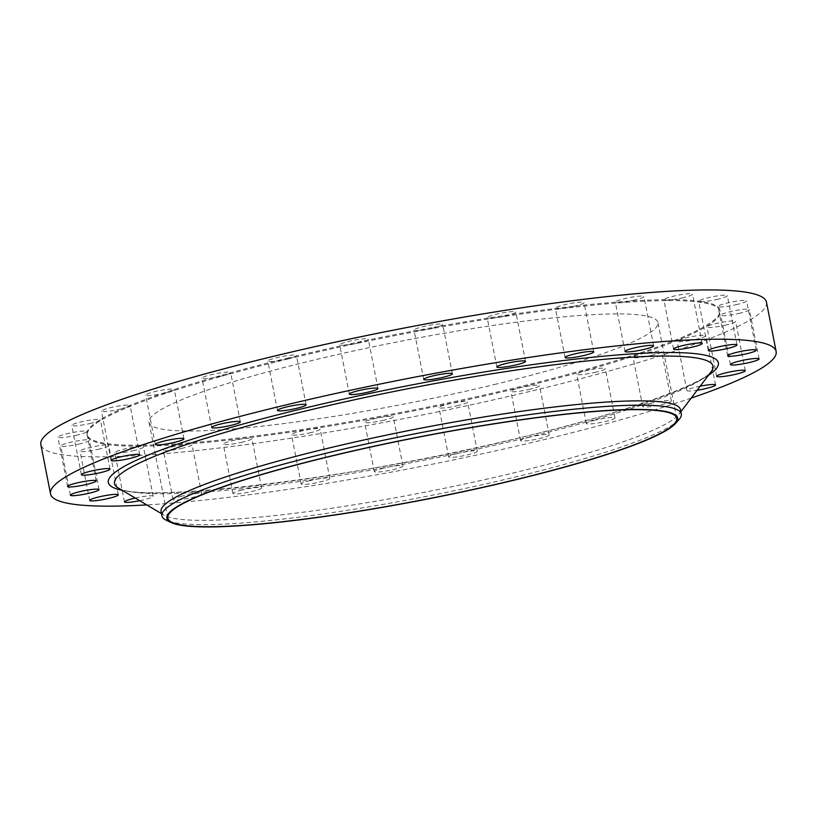 <?xml version="1.0" encoding="UTF-8"?>
<svg xmlns="http://www.w3.org/2000/svg" width="817" height="817" viewBox="0 0 817 817"><rect width="100%" height="100%" fill="white"/><g stroke="black" fill="none" stroke-linecap="round" stroke-linejoin="round"><path stroke-width="0.61" stroke-dasharray="4.08 3.06" d="M652.62 355.129A14.594 1.757 -11.1 0 1 633.063 357.284A14.594 1.757 -11.1 0 1 642.142 353.822A14.594 1.757 -11.1 0 1 661.709 351.667A14.594 1.757 -11.1 0 1 652.62 355.129M651.813 403.118A14.594 1.757 168.9 0 0 642.734 406.57A14.594 1.757 168.9 0 0 662.291 404.415A14.594 1.757 168.9 0 0 671.38 400.953A14.594 1.757 168.9 0 0 651.813 403.118M696.799 339.116A14.594 1.757 -11.1 0 1 677.232 341.281A14.594 1.757 -11.1 0 1 686.321 337.819A14.594 1.757 -11.1 0 1 705.878 335.664A14.594 1.757 -11.1 0 1 696.799 339.116M700.21 386.175A14.594 1.757 168.9 0 0 695.982 387.105A14.594 1.757 168.9 0 0 686.903 390.567A14.594 1.757 168.9 0 0 697.115 390.26M726.527 324.87A14.594 1.757 -11.1 0 1 706.971 327.025A14.594 1.757 -11.1 0 1 716.049 323.563A14.594 1.757 -11.1 0 1 735.617 321.408A14.594 1.757 -11.1 0 1 726.527 324.87M740.335 313.085A14.594 1.757 -11.1 0 1 720.778 315.239A14.594 1.757 -11.1 0 1 729.857 311.777A14.594 1.757 -11.1 0 1 749.424 309.623A14.594 1.757 -11.1 0 1 740.335 313.085M737.526 304.353A14.594 1.757 -11.1 0 1 717.969 306.508A14.594 1.757 -11.1 0 1 727.048 303.046A14.594 1.757 -11.1 0 1 746.605 300.891A14.594 1.757 -11.1 0 1 737.526 304.353M718.235 299.114A14.594 1.757 -11.1 0 1 698.678 301.279A14.594 1.757 -11.1 0 1 707.757 297.817A14.594 1.757 -11.1 0 1 727.324 295.652A14.594 1.757 -11.1 0 1 718.235 299.114M683.441 297.633A14.594 1.757 -11.1 0 1 663.874 299.798A14.594 1.757 -11.1 0 1 672.963 296.336A14.594 1.757 -11.1 0 1 692.52 294.181A14.594 1.757 -11.1 0 1 683.441 297.633M634.87 299.992A14.594 1.757 -11.1 0 1 615.313 302.147A14.594 1.757 -11.1 0 1 624.392 298.695A14.594 1.757 -11.1 0 1 643.949 296.53A14.594 1.757 -11.1 0 1 634.87 299.992M574.974 306.058A14.594 1.757 -11.1 0 1 555.407 308.213A14.594 1.757 -11.1 0 1 564.496 304.761A14.594 1.757 -11.1 0 1 584.053 302.596A14.594 1.757 -11.1 0 1 574.974 306.058M506.744 315.536A14.594 1.757 -11.1 0 1 487.187 317.69A14.594 1.757 -11.1 0 1 496.266 314.239A14.594 1.757 -11.1 0 1 515.833 312.074A14.594 1.757 -11.1 0 1 506.744 315.536M433.613 327.944A14.594 1.757 -11.1 0 1 414.056 330.109A14.594 1.757 -11.1 0 1 423.135 326.647A14.594 1.757 -11.1 0 1 442.702 324.482A14.594 1.757 -11.1 0 1 433.613 327.944M359.245 342.67A14.594 1.757 -11.1 0 1 339.688 344.825A14.594 1.757 -11.1 0 1 348.767 341.373A14.594 1.757 -11.1 0 1 368.324 339.208A14.594 1.757 -11.1 0 1 359.245 342.67M287.359 358.969A14.594 1.757 -11.1 0 1 267.802 361.124A14.594 1.757 -11.1 0 1 276.892 357.662A14.594 1.757 -11.1 0 1 296.448 355.507A14.594 1.757 -11.1 0 1 287.359 358.969M221.581 376.014A14.594 1.757 -11.1 0 1 202.013 378.179A14.594 1.757 -11.1 0 1 211.103 374.717A14.594 1.757 -11.1 0 1 230.66 372.562A14.594 1.757 -11.1 0 1 221.581 376.014M165.187 392.977A14.594 1.757 -11.1 0 1 145.62 395.132A14.594 1.757 -11.1 0 1 154.709 391.67A14.594 1.757 -11.1 0 1 174.266 389.515A14.594 1.757 -11.1 0 1 165.187 392.977M121.018 408.98A14.594 1.757 -11.1 0 1 101.451 411.135A14.594 1.757 -11.1 0 1 110.54 407.673A14.594 1.757 -11.1 0 1 130.097 405.518A14.594 1.757 -11.1 0 1 121.018 408.98M91.279 423.226A14.594 1.757 -11.1 0 1 71.722 425.391A14.594 1.757 -11.1 0 1 80.801 421.929A14.594 1.757 -11.1 0 1 100.358 419.775A14.594 1.757 -11.1 0 1 91.279 423.226M77.472 435.022A14.594 1.757 -11.1 0 1 57.905 437.177A14.594 1.757 -11.1 0 1 66.994 433.715A14.594 1.757 -11.1 0 1 86.551 431.56A14.594 1.757 -11.1 0 1 77.472 435.022M80.28 443.754A14.594 1.757 -11.1 0 1 60.724 445.908A14.594 1.757 -11.1 0 1 69.802 442.446A14.594 1.757 -11.1 0 1 89.359 440.292A14.594 1.757 -11.1 0 1 80.28 443.754M99.572 448.982A14.594 1.757 -11.1 0 1 80.005 451.147A14.594 1.757 -11.1 0 1 89.094 447.685A14.594 1.757 -11.1 0 1 108.651 445.52A14.594 1.757 -11.1 0 1 99.572 448.982M134.366 450.463A14.594 1.757 -11.1 0 1 114.809 452.618A14.594 1.757 -11.1 0 1 123.888 449.166A14.594 1.757 -11.1 0 1 143.455 447.001A14.594 1.757 -11.1 0 1 134.366 450.463M139.717 500.709A14.594 1.757 168.9 0 0 144.037 499.749A14.594 1.757 168.9 0 0 153.126 496.287A14.594 1.757 168.9 0 0 135.254 498.053M182.937 448.104A14.594 1.757 -11.1 0 1 163.38 450.269A14.594 1.757 -11.1 0 1 172.458 446.807A14.594 1.757 -11.1 0 1 192.015 444.652A14.594 1.757 -11.1 0 1 182.937 448.104M182.13 496.093A14.594 1.757 168.9 0 0 173.051 499.555A14.594 1.757 168.9 0 0 192.608 497.4A14.594 1.757 168.9 0 0 201.687 493.938A14.594 1.757 168.9 0 0 182.13 496.093M242.833 442.038A14.594 1.757 -11.1 0 1 223.276 444.203A14.594 1.757 -11.1 0 1 232.355 440.741A14.594 1.757 -11.1 0 1 251.922 438.576A14.594 1.757 -11.1 0 1 242.833 442.038M242.026 490.026A14.594 1.757 168.9 0 0 232.947 493.488A14.594 1.757 168.9 0 0 252.504 491.334A14.594 1.757 168.9 0 0 261.593 487.872A14.594 1.757 168.9 0 0 242.026 490.026M311.063 432.561A14.594 1.757 -11.1 0 1 291.495 434.726A14.594 1.757 -11.1 0 1 300.585 431.264A14.594 1.757 -11.1 0 1 320.141 429.099A14.594 1.757 -11.1 0 1 311.063 432.561M310.256 480.549A14.594 1.757 168.9 0 0 301.167 484.011A14.594 1.757 168.9 0 0 320.734 481.856A14.594 1.757 168.9 0 0 329.813 478.394A14.594 1.757 168.9 0 0 310.256 480.549M384.194 420.152A14.594 1.757 -11.1 0 1 364.627 422.307A14.594 1.757 -11.1 0 1 373.716 418.855A14.594 1.757 -11.1 0 1 393.273 416.69A14.594 1.757 -11.1 0 1 384.194 420.152M383.387 468.141A14.594 1.757 168.9 0 0 374.298 471.603A14.594 1.757 168.9 0 0 393.865 469.438A14.594 1.757 168.9 0 0 402.944 465.976A14.594 1.757 168.9 0 0 383.387 468.141M458.562 405.426A14.594 1.757 -11.1 0 1 439.005 407.591A14.594 1.757 -11.1 0 1 448.084 404.129A14.594 1.757 -11.1 0 1 467.641 401.974A14.594 1.757 -11.1 0 1 458.562 405.426M457.755 453.415A14.594 1.757 168.9 0 0 448.676 456.877A14.594 1.757 168.9 0 0 468.233 454.722A14.594 1.757 168.9 0 0 477.312 451.26A14.594 1.757 168.9 0 0 457.755 453.415M596.226 372.082A14.594 1.757 -11.1 0 1 576.669 374.237A14.594 1.757 -11.1 0 1 585.748 370.775A14.594 1.757 -11.1 0 1 605.315 368.62A14.594 1.757 -11.1 0 1 596.226 372.082M595.419 420.071A14.594 1.757 168.9 0 0 586.34 423.533A14.594 1.757 168.9 0 0 605.897 421.368A14.594 1.757 168.9 0 0 614.987 417.906A14.594 1.757 168.9 0 0 595.419 420.071M530.447 389.137A14.594 1.757 -11.1 0 1 510.88 391.292A14.594 1.757 -11.1 0 1 519.969 387.83A14.594 1.757 -11.1 0 1 539.526 385.675A14.594 1.757 -11.1 0 1 530.447 389.137M529.641 437.126A14.594 1.757 168.9 0 0 520.552 440.577A14.594 1.757 168.9 0 0 540.108 438.423A14.594 1.757 168.9 0 0 549.198 434.961A14.594 1.757 168.9 0 0 529.641 437.126M679.029 419.519A264.647 31.792 -11.1 0 1 516.62 476.699A264.647 31.792 -11.1 0 1 166.137 520.143M680.469 409.654A264.647 31.792 -11.1 0 1 678.978 414.26A264.647 31.792 -11.1 0 1 515.772 472.389A264.647 31.792 -11.1 0 1 164.197 515.251A264.647 31.792 -11.1 0 1 161.072 511.554M691.192 398.104A369.733 44.414 -11.1 0 1 546.052 439.158A369.733 44.414 -11.1 0 1 146.784 504.906M766.479 302.219A369.733 44.414 -11.1 0 1 536.381 389.872A369.733 44.414 -11.1 0 1 40.85 444.581M287.89 359.031A322.541 38.746 -11.1 0 1 720.175 311.308A322.541 38.746 -11.1 0 1 519.438 387.769A322.541 38.746 -11.1 0 1 87.153 435.492A322.541 38.746 -11.1 0 1 287.89 359.031M287.707 358.081A322.541 38.746 -11.1 0 1 719.991 310.358A322.541 38.746 -11.1 0 1 519.255 386.819A322.541 38.746 -11.1 0 1 86.97 434.552A322.541 38.746 -11.1 0 1 287.707 358.081M496.552 384A259.295 31.148 -11.1 0 1 149.031 422.369A259.295 31.148 -11.1 0 1 310.399 360.9A259.295 31.148 -11.1 0 1 657.93 322.531A259.295 31.148 -11.1 0 1 496.552 384M118.118 487.882A304.955 36.632 168.9 0 0 523.237 438.494A304.955 36.632 168.9 0 0 711.301 371.5C705.674 382.458 626.833 412.667 524.524 436.554C354.67 479.671 132.66 503.956 118.118 487.882M708.38 375.36A310.848 37.347 -11.1 0 1 524.912 436.533A310.848 37.347 -11.1 0 1 122.284 490.353M642.734 406.57L633.063 357.284M686.903 390.567L677.232 341.281M716.642 376.32L706.971 327.025M730.449 364.525L720.778 315.239M727.641 355.793L717.969 306.508M708.349 350.564L698.678 301.279M673.545 349.084L663.874 299.798M624.985 351.443L615.313 302.147M565.078 357.509L555.407 308.213M496.859 366.986L487.187 317.69M423.727 379.394L414.056 330.109M349.359 394.121L339.688 344.825M277.474 410.41L267.802 361.124M211.685 427.465L202.013 378.179M155.291 444.417L145.62 395.132M111.122 460.431L101.451 411.135M81.383 474.677L71.722 425.391M67.576 486.462L57.905 437.177M70.395 495.194L60.724 445.908M89.676 500.433L80.005 451.147M124.48 501.914L114.809 452.618M173.051 499.555L163.38 450.269M232.947 493.488L223.276 444.203M301.167 484.011L291.495 434.726M374.298 471.603L364.627 422.307M448.676 456.877L439.005 407.591M586.34 423.533L576.669 374.237M520.552 440.577L510.88 391.292M678.978 414.26L680.878 411.737M720.175 311.308L719.991 310.358M167.812 518.111L149.031 422.369M676.711 418.263L657.93 322.531M87.153 435.492L86.97 434.552M164.197 515.251L161.48 513.638M549.198 434.961L539.526 385.675M614.987 417.906L605.315 368.62M477.312 451.26L467.641 401.974M402.944 465.976L393.273 416.69M329.813 478.394L320.141 429.099M261.593 487.872L251.922 438.576M201.687 493.938L192.015 444.652M153.126 496.287L143.455 447.001M118.322 494.816L108.651 445.52M99.031 489.577L89.359 440.292M96.222 480.845L86.551 431.56M110.029 469.06L100.358 419.775M139.768 454.803L130.097 405.518M183.937 438.8L174.266 389.515M240.331 421.848L230.66 372.562M306.12 404.793L296.448 355.507M377.995 388.494L368.324 339.208M452.373 373.777L442.702 324.482M525.505 361.369L515.833 312.074M593.724 351.892L584.053 302.596M653.62 345.816L643.949 296.53M702.191 343.467L692.52 294.181M736.995 344.948L727.324 295.652M756.276 350.176L746.605 300.891M759.095 358.908L749.424 309.623M745.278 370.693L735.617 321.408M715.549 384.95L705.878 335.664M671.38 400.953L661.709 351.667"/><path stroke-width="1.23" d="M697.115 390.26A14.594 1.757 168.9 0 0 706.46 388.412A14.594 1.757 168.9 0 0 715.549 384.95A14.594 1.757 168.9 0 0 700.21 386.175M725.721 372.858A14.594 1.757 168.9 0 0 716.642 376.32A14.594 1.757 168.9 0 0 736.199 374.155A14.594 1.757 168.9 0 0 745.278 370.693A14.594 1.757 168.9 0 0 725.721 372.858M739.528 361.073A14.594 1.757 168.9 0 0 730.449 364.525A14.594 1.757 168.9 0 0 750.006 362.37A14.594 1.757 168.9 0 0 759.095 358.908A14.594 1.757 168.9 0 0 739.528 361.073M736.72 352.341A14.594 1.757 168.9 0 0 727.641 355.793A14.594 1.757 168.9 0 0 747.198 353.638A14.594 1.757 168.9 0 0 756.276 350.176A14.594 1.757 168.9 0 0 736.72 352.341M717.428 347.102A14.594 1.757 168.9 0 0 708.349 350.564A14.594 1.757 168.9 0 0 727.906 348.399A14.594 1.757 168.9 0 0 736.995 344.948A14.594 1.757 168.9 0 0 717.428 347.102M682.634 345.622A14.594 1.757 168.9 0 0 673.545 349.084A14.594 1.757 168.9 0 0 693.112 346.929A14.594 1.757 168.9 0 0 702.191 343.467A14.594 1.757 168.9 0 0 682.634 345.622M634.063 347.981A14.594 1.757 168.9 0 0 624.985 351.443A14.594 1.757 168.9 0 0 644.542 349.278A14.594 1.757 168.9 0 0 653.62 345.816A14.594 1.757 168.9 0 0 634.063 347.981M574.167 354.047A14.594 1.757 168.9 0 0 565.078 357.509A14.594 1.757 168.9 0 0 584.645 355.344A14.594 1.757 168.9 0 0 593.724 351.892A14.594 1.757 168.9 0 0 574.167 354.047M505.937 363.524A14.594 1.757 168.9 0 0 496.859 366.986A14.594 1.757 168.9 0 0 516.415 364.821A14.594 1.757 168.9 0 0 525.505 361.369A14.594 1.757 168.9 0 0 505.937 363.524M432.806 375.932A14.594 1.757 168.9 0 0 423.727 379.394A14.594 1.757 168.9 0 0 443.284 377.24A14.594 1.757 168.9 0 0 452.373 373.777A14.594 1.757 168.9 0 0 432.806 375.932M358.438 390.659A14.594 1.757 168.9 0 0 349.359 394.121A14.594 1.757 168.9 0 0 368.916 391.956A14.594 1.757 168.9 0 0 377.995 388.494A14.594 1.757 168.9 0 0 358.438 390.659M286.553 406.958A14.594 1.757 168.9 0 0 277.474 410.41A14.594 1.757 168.9 0 0 297.031 408.255A14.594 1.757 168.9 0 0 306.12 404.793A14.594 1.757 168.9 0 0 286.553 406.958M220.774 424.003A14.594 1.757 168.9 0 0 211.685 427.465A14.594 1.757 168.9 0 0 231.252 425.31A14.594 1.757 168.9 0 0 240.331 421.848A14.594 1.757 168.9 0 0 220.774 424.003M164.38 440.966A14.594 1.757 168.9 0 0 155.291 444.417A14.594 1.757 168.9 0 0 174.858 442.263A14.594 1.757 168.9 0 0 183.937 438.8A14.594 1.757 168.9 0 0 164.38 440.966M120.201 456.969A14.594 1.757 168.9 0 0 111.122 460.431A14.594 1.757 168.9 0 0 130.679 458.266A14.594 1.757 168.9 0 0 139.768 454.803A14.594 1.757 168.9 0 0 120.201 456.969M90.473 471.215A14.594 1.757 168.9 0 0 81.383 474.677A14.594 1.757 168.9 0 0 100.951 472.522A14.594 1.757 168.9 0 0 110.029 469.06A14.594 1.757 168.9 0 0 90.473 471.215M76.665 483.01A14.594 1.757 168.9 0 0 67.576 486.462A14.594 1.757 168.9 0 0 87.143 484.307A14.594 1.757 168.9 0 0 96.222 480.845A14.594 1.757 168.9 0 0 76.665 483.01M79.474 491.742A14.594 1.757 168.9 0 0 70.395 495.194A14.594 1.757 168.9 0 0 89.952 493.039A14.594 1.757 168.9 0 0 99.031 489.577A14.594 1.757 168.9 0 0 79.474 491.742M98.765 496.971A14.594 1.757 168.9 0 0 89.676 500.433A14.594 1.757 168.9 0 0 109.243 498.268A14.594 1.757 168.9 0 0 118.322 494.816A14.594 1.757 168.9 0 0 98.765 496.971M135.254 498.053A14.594 1.757 168.9 0 0 133.559 498.452A14.594 1.757 168.9 0 0 124.48 501.914A14.594 1.757 168.9 0 0 139.717 500.709M328.832 456.591A260.276 31.271 -11.1 0 1 675.414 423.543A260.276 31.271 -11.1 0 1 515.69 479.783A260.276 31.271 -11.1 0 1 171.008 522.502A260.276 31.271 -11.1 0 1 328.832 456.591M171.008 522.502L166.137 520.143A264.647 31.792 -11.1 0 1 161.919 515.864A264.647 31.792 -11.1 0 1 326.626 453.118A264.647 31.792 -11.1 0 1 681.317 413.964A264.647 31.792 -11.1 0 1 679.029 419.519L675.414 423.543M161.919 515.864L161.072 511.554A264.647 31.792 -11.1 0 1 325.779 448.809A264.647 31.792 -11.1 0 1 680.469 409.654L681.317 413.964M146.784 504.906A369.733 44.414 -11.1 0 1 50.521 493.866A369.733 44.414 -11.1 0 1 280.619 406.212A369.733 44.414 -11.1 0 1 776.15 351.504A369.733 44.414 -11.1 0 1 691.192 398.104M50.521 493.866L40.85 444.581A369.733 44.414 -11.1 0 1 270.948 356.927A369.733 44.414 -11.1 0 1 766.479 302.219L776.15 351.504M515.333 479.732A259.295 31.148 -11.1 0 1 167.812 518.111A259.295 31.148 -11.1 0 1 329.19 456.632A259.295 31.148 -11.1 0 1 676.711 418.263A259.295 31.148 -11.1 0 1 515.333 479.732M680.878 411.737L711.301 371.5A304.955 36.632 168.9 0 0 304.302 411.319A304.955 36.632 168.9 0 0 118.118 487.882L161.48 513.638M122.284 490.353A310.848 37.347 -11.1 0 1 301.759 408.837A310.848 37.347 -11.1 0 1 616.13 355.068A310.848 37.347 -11.1 0 1 708.38 375.36"/></g></svg>
